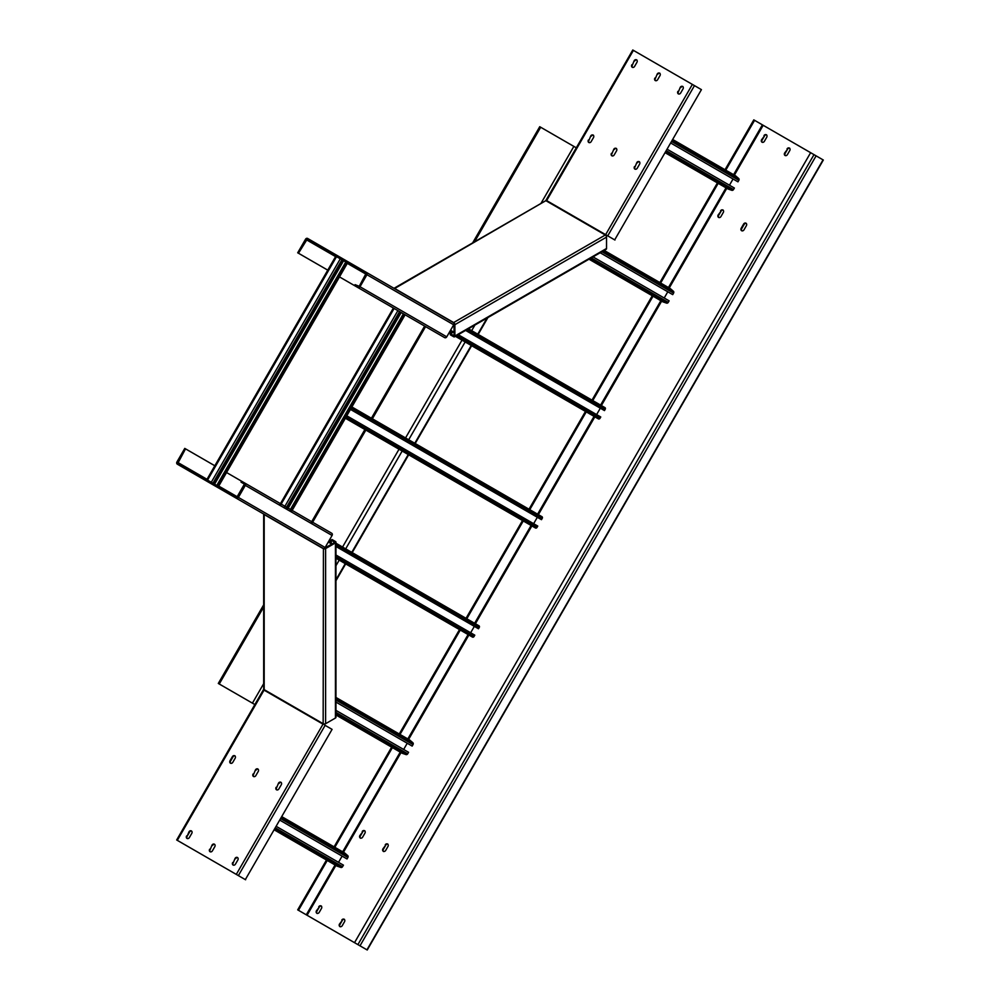 <?xml version="1.0" encoding="UTF-8"?>
<svg xmlns="http://www.w3.org/2000/svg" width="1000" height="1000" viewBox="0 0 1000 1000"><rect width="100%" height="100%" fill="white"/><g stroke="black" fill="none" stroke-linecap="round" stroke-linejoin="round"><path stroke-width="1.5" d="M453.663 322.863L453.338 322.587A1.737 1.412 120 0 1 453.7 324.8L366.95 274.713L360 286.75A1.737 1.412 -60 0 1 357.912 287.55L354.525 285.6L355.075 284.662L359.237 286.312L366.05 273.45L307.075 239.4L366.05 273.45L307.075 239.4L298.475 253.238L297.7 252.8L305.525 239.25A1.737 1.412 -60 0 1 307.625 238.45L367.75 273.163M364.975 272.825L360.225 270.075M367.188 274.1L362.863 271.6M344.575 261.038L339.825 258.3M321.538 247.738L316.788 245M385.213 303.312L339.487 276.913M298.475 253.238L327.762 270.15M411.9 298.663L366.6 272.5A1.737 1.412 -60 0 1 366.95 274.713M406.125 295.325L394.688 288.5A1.737 1 -120 0 0 394.038 288.35M605.837 235.438A1.737 1 120 0 0 606.175 234.963L605.312 235A1.737 1 60 0 1 606.538 237.125L454.888 324.675A1.737 1 -120 0 0 453.663 322.55L394.688 288.5L546.3 200.4M633.4 50.362L694.475 85.625L607.737 235.863L546.663 200.6L633.4 50.362L632.775 50L546.025 200.238M611.45 153.3A1.95 1.6 120 0 0 611.85 155.787L611.85 155.787A1.95 1.6 120 0 0 614.212 154.9L616.6 150.762A1.95 1.6 120 0 0 613.837 149.162L611.987 153.613A1.95 1.6 -60 0 0 612.137 155.912M677.925 91.363A1.95 1.6 120 0 0 678.325 93.863L678.325 93.863A1.95 1.6 120 0 0 680.688 92.963L683.075 88.825A1.95 1.6 120 0 0 680.312 87.225L678.462 91.675A1.95 1.6 -60 0 0 678.612 93.975M631.85 64.763A1.95 1.6 120 0 0 632.25 67.263L632.25 67.263A1.95 1.6 120 0 0 634.612 66.363L637 62.225A1.95 1.6 120 0 0 634.237 60.625L632.388 65.075A1.95 1.6 -60 0 0 632.55 67.375M654.887 78.062A1.95 1.6 120 0 0 655.288 80.562L655.288 80.562A1.95 1.6 120 0 0 657.65 79.662L660.037 75.525A1.95 1.6 120 0 0 657.275 73.925L655.425 78.375A1.95 1.6 -60 0 0 655.575 80.675M588.413 140A1.95 1.6 120 0 0 588.812 142.487L588.812 142.487A1.95 1.6 120 0 0 591.175 141.6L593.562 137.463A1.95 1.6 120 0 0 590.8 135.863L588.95 140.312A1.95 1.6 -60 0 0 589.1 142.613M634.487 166.6A1.95 1.6 120 0 0 634.888 169.088L634.888 169.088A1.95 1.6 120 0 0 637.25 168.2L639.637 164.062A1.95 1.6 120 0 0 636.875 162.463L635.025 166.912A1.95 1.6 -60 0 0 635.175 169.213M611.987 153.613L613.837 149.162M616.45 148.463A1.95 1.6 -60 0 0 614.375 149.475M678.462 91.675L680.312 87.225M682.925 86.525A1.95 1.6 -60 0 0 680.85 87.537M632.388 65.075L634.237 60.625M636.85 59.925A1.95 1.6 -60 0 0 634.775 60.938M655.425 78.375L657.275 73.925M659.887 73.225A1.95 1.6 -60 0 0 657.812 74.237M588.95 140.312L590.8 135.863M593.413 135.162A1.95 1.6 -60 0 0 591.337 136.175M635.025 166.912L636.875 162.463M639.487 161.762A1.95 1.6 -60 0 0 637.413 162.775M393.988 288.325L545.475 200.863A1.737 1 60 0 1 546.337 200.95L605.312 235L453.663 322.55M360 286.75L446.75 336.838A1.737 1.412 120 0 1 444.65 337.638L357.912 287.55M446.75 336.838L453.7 324.8M453.975 323.75L454.125 335.588L450.288 333.9L450.288 334.787L453.663 336.737A1.737 1 -120 0 0 454.525 336.825A1.737 1 -120 0 0 454.888 336.025L606.538 248.475A1.737 1 60 0 1 606.175 249.275L454.525 336.825M454.888 324.675L454.888 336.025M450.288 333.9L454.125 331.688M606.538 248.475L606.538 237.125M607.737 235.863L614.688 239.875L701.425 89.637L614.688 239.875M613.913 239.438L610.4 237.4M614.325 239.675L614.963 240.037M701.425 89.637L694.475 85.625M230.588 761.012L232.987 756.875L232.438 756.562A1.95 1.6 120 0 1 235.2 758.162L232.812 762.3A1.95 1.6 120 0 1 230.45 763.188L230.45 763.188A1.95 1.6 120 0 1 230.05 760.7L230.588 761.012A1.95 1.6 -60 0 0 230.75 763.312M276.663 787.613L278.512 783.162L276.663 787.613A1.95 1.6 -60 0 0 276.812 789.912M281.125 782.463A1.95 1.6 -60 0 0 279.05 783.475M253.625 774.312L255.475 769.862L253.625 774.312A1.95 1.6 -60 0 0 253.787 776.612M258.087 769.163A1.95 1.6 -60 0 0 256.012 770.175M235.05 755.863A1.95 1.6 -60 0 0 232.987 756.875M233.225 862.85L235.075 858.4L233.225 862.85A1.95 1.6 -60 0 0 233.375 865.15M237.688 857.7A1.95 1.6 -60 0 0 235.613 858.713M210.188 849.55L212.037 845.1L210.188 849.55A1.95 1.6 -60 0 0 210.35 851.85M214.65 844.4A1.95 1.6 -60 0 0 212.575 845.413M187.15 836.25L189.55 832.113L189 831.8L187.15 836.25A1.95 1.6 -60 0 0 187.312 838.55M191.612 831.1A1.95 1.6 -60 0 0 189.55 832.113M185.538 845.1L177.85 840.662M263.688 689.9L264.188 689.65A1.737 1 180 0 1 263.675 688.95L263.675 514.025M325.613 723.7L335.438 718.025L335.438 542.913L325.613 548.587L325.613 723.7A1.737 1 180 0 1 323.162 723.7L325.125 725.362L238.375 875.6L176.95 840.138M278.512 783.162A1.95 1.6 120 0 1 280.875 782.262L280.875 782.262A1.95 1.6 120 0 1 281.275 784.762L278.888 788.9A1.95 1.6 120 0 1 276.525 789.788L276.525 789.788A1.95 1.6 120 0 1 276.125 787.3M255.475 769.862A1.95 1.6 120 0 1 257.838 768.975L257.838 768.975A1.95 1.6 120 0 1 258.238 771.462L255.85 775.6A1.95 1.6 120 0 1 253.487 776.488L253.487 776.488A1.95 1.6 120 0 1 253.088 774M232.438 756.562L230.05 760.7M235.075 858.4A1.95 1.6 120 0 1 237.438 857.5L237.438 857.5A1.95 1.6 120 0 1 237.838 860L235.45 864.137A1.95 1.6 120 0 1 233.088 865.025L233.088 865.025A1.95 1.6 120 0 1 232.688 862.537M212.037 845.1A1.95 1.6 120 0 1 214.4 844.2L214.4 844.2A1.95 1.6 120 0 1 214.8 846.7L212.413 850.837A1.95 1.6 120 0 1 210.05 851.725L210.05 851.725A1.95 1.6 120 0 1 209.65 849.237M189 831.8A1.95 1.6 120 0 1 191.363 830.9L191.363 830.9A1.95 1.6 120 0 1 191.762 833.4L189.375 837.537A1.95 1.6 120 0 1 187.013 838.425L187.013 838.425A1.95 1.6 120 0 1 186.612 835.938M325.125 547.5L332.075 535.462L245.325 485.375L238.375 497.413L325.125 547.5A1.737 1.412 120 0 1 323.025 548.288L264.05 514.25A1.737 1.412 120 0 1 264.012 514.225M263.712 514.05A1.737 1 0 0 0 264.188 514.538L323.162 548.587A1.737 1 0 0 0 325.613 548.587M258.238 510.887L255.85 509.513M237.838 499.113L235.45 497.738M191.762 472.512L189.375 471.138M214.8 485.812L212.413 484.438M235.2 497.587L232.812 496.213M281.275 524.188L278.888 522.812M214.825 465.763L185.538 448.85L177.85 463.225L236.825 497.275L244.425 484.1L241.05 482.15L241.588 481.213L226.55 472.525M185.538 448.85L184.762 448.413L176.95 461.95A1.737 1.412 -60 0 0 177.312 464.162L264.05 514.25L177.312 464.162M238.375 875.6L245.325 879.625L332.075 729.375L245.325 879.625M244.562 879.175L241.05 877.15M244.975 879.412L245.6 879.775M332.075 729.375L325.125 725.362M335.438 542.913A1.737 1 0 0 0 335.95 542.212L335.95 717.312A1.737 1 180 0 1 335.438 718.025M331.3 544.425L331.3 539.987L332.062 539.55L335.438 541.5A1.737 1 0 0 1 335.95 542.212M331.3 539.987L334.675 542.475L324.35 548.263M323.425 548.438L323.162 723.7L264.188 689.65L264.188 514.538L323.162 548.587M241.588 481.213L331.712 533.25A1.737 1.412 120 0 1 332.075 535.462M245.325 485.375A1.737 1.412 -60 0 0 244.975 483.162L331.712 533.25M323.025 548.288L236.287 498.212A1.737 1.412 -60 0 0 238.375 497.413M366.188 949.4L298.475 910.3L327.25 860.462M366.6 949.638L354.525 942.663L810.625 152.688L754.575 120.325L725.788 170.162M787.05 148.85A1.95 1.6 -60 0 1 789.812 150.45L787.425 154.588A1.95 1.6 120 0 1 785.062 155.488L785.062 155.488A1.95 1.6 120 0 1 784.65 152.988L787.588 149.162A1.95 1.6 120 0 1 789.65 148.15M743.6 224.088A1.95 1.6 -60 0 1 746.375 225.688L743.988 229.825A1.95 1.6 120 0 1 741.625 230.712L741.625 230.712A1.95 1.6 120 0 1 741.213 228.225L743.6 224.088L744.15 224.4A1.95 1.6 120 0 1 746.213 223.388M720.575 210.787A1.95 1.6 -60 0 1 723.337 212.387L720.95 216.525A1.95 1.6 120 0 1 718.587 217.413L718.587 217.413A1.95 1.6 120 0 1 718.175 214.925L721.112 211.1A1.95 1.6 120 0 1 723.188 210.087M764.013 135.55A1.95 1.6 -60 0 1 766.775 137.15L764.388 141.287A1.95 1.6 120 0 1 762.025 142.188L762.025 142.188A1.95 1.6 120 0 1 761.612 139.688L764.55 135.863A1.95 1.6 120 0 1 766.625 134.85M341.812 920.025A1.95 1.6 -60 0 1 344.575 921.625L342.188 925.763A1.95 1.6 120 0 1 339.425 924.163L342.35 920.337A1.95 1.6 120 0 1 344.425 919.325M385.25 844.788A1.95 1.6 -60 0 1 388.013 846.388L385.625 850.525A1.95 1.6 120 0 1 382.863 848.925L385.788 845.1A1.95 1.6 120 0 1 387.863 844.087M362.212 831.488A1.95 1.6 -60 0 1 364.975 833.088L362.587 837.225A1.95 1.6 120 0 1 359.825 835.625L362.75 831.8A1.95 1.6 120 0 1 364.825 830.788M318.775 906.725A1.95 1.6 -60 0 1 321.538 908.325L319.15 912.463A1.95 1.6 120 0 1 316.388 910.863L319.312 907.038A1.95 1.6 120 0 1 321.388 906.025M326.488 860.013L297.7 909.862L298.475 910.3M810.625 152.688L823.325 160.025L367.225 950M787.588 149.162L785.2 153.3A1.95 1.6 -60 0 0 785.35 155.6M744.15 224.4L741.762 228.538A1.95 1.6 -60 0 0 741.912 230.837M721.112 211.1L718.725 215.238A1.95 1.6 -60 0 0 718.875 217.537M764.55 135.863L762.163 140A1.95 1.6 -60 0 0 762.312 142.3M342.35 920.337L339.963 924.475A1.95 1.6 -60 0 0 340.112 926.775M385.788 845.1L383.4 849.237A1.95 1.6 -60 0 0 383.55 851.538M362.75 831.8L360.363 835.938A1.95 1.6 -60 0 0 360.513 838.238M319.312 907.038L316.925 911.175A1.95 1.6 -60 0 0 317.075 913.475M334.85 847.288L392.413 747.6M400.012 734.438L460.275 630.05M466.475 619.325L523.263 520.95M529.775 509.675L586.25 411.863M592.762 400.575L653.037 296.188M660.638 283.025L718.188 183.337M334.087 846.85L391.637 747.163M399.237 734L459.513 629.6M465.7 618.888L522.5 520.513M529.012 509.225L585.475 411.425M592 400.138L652.262 295.75M659.862 282.575L717.425 182.887M725.025 169.725L753.8 119.875L754.575 120.325M472.638 242.913L539.738 126.7L576.3 147.812M218.713 683.688L254.862 704.55M232.237 691.5L219.9 684.375M665.713 152.137L731.85 190.325A1.525 1.238 -60 0 0 733.512 189.55L666.462 150.838M729.463 185.2L733.05 179M670.913 143.125L737.962 181.838L738.838 180.325A1.525 1.238 -60 0 0 738.675 178.5L672.537 140.312M672.913 139.662L735.675 175.9L738.675 178.5M727.763 188.837A1.525 1.238 -60 0 0 728.088 189.025L731.85 190.325M667.325 149.325L734.375 188.038L733.512 189.55M274.775 829.262L340.913 867.45A1.525 1.238 -60 0 0 342.562 866.675L275.525 827.962M338.525 862.325L342.113 856.125M279.975 820.25L347.025 858.962L347.9 857.45A1.525 1.238 -60 0 0 347.738 855.625L281.6 817.438M281.975 816.787L344.738 853.025L347.738 855.625M336.812 865.962A1.525 1.238 -60 0 0 337.15 866.15L340.913 867.45M276.388 826.45L343.438 865.163L342.562 866.675M341.95 259.775L340.288 258.825L211.287 482.275L212.938 483.237L341.95 259.775L343.6 260.725L347.512 263L218.113 486.213M207.862 480.3L217.65 485.95M345.788 262L216.788 485.45L218.263 486.312M340.288 258.825L335.8 256.225L206.788 479.688L211.287 482.275M342.825 260.287L213.812 483.738L212.938 483.237M217.4 485.8L346.4 262.35M335.95 702.1L412.163 746.087L413.025 744.587A1.525 1.238 120 0 0 412.875 742.763L335.95 698.35M409.538 739.963A1.525 1.238 120 0 1 409.875 740.15L412.875 742.763M403.663 749.463L407.238 743.25M335.95 710.375L408.575 752.3L407.7 753.812A1.525 1.238 120 0 1 406.05 754.587L402.287 753.288A1.525 1.238 120 0 1 401.95 753.088M286.6 509.2L400.4 312.087M290.175 511.275L403.988 314.15M289.562 510.925L403.375 313.8M670.088 288.5A1.525 1.238 120 0 1 670.425 288.688L673.425 291.3A1.525 1.238 120 0 1 673.575 293.125L672.712 294.625L600.163 252.75M664.212 298L667.788 291.788M593 256.887L669.125 300.837L668.25 302.35A1.525 1.238 120 0 1 666.6 303.125L662.837 301.825A1.525 1.238 120 0 1 662.5 301.637M458.225 334.688L600.763 416.987L600 418.3A1.3 1.062 120 0 1 598.425 418.9L455.4 336.325L598.425 418.9M453.575 332L450.55 330.25M595.662 417.3L455.4 336.325M600.312 408.2L596.613 414.588M468.438 328.8L604.95 407.612A1.3 1.062 120 0 1 605.212 409.275L604.462 410.588L465.613 330.425M450.75 333.638L449.137 332.7M345.75 417.6A1.3 1.062 -60 0 0 346.112 417.175L346.788 415.8M346.875 415.85L537.775 526.075L537.025 527.388A1.3 1.062 120 0 1 535.45 527.987L345.375 418.25L535.45 527.987M532.688 526.388L532.688 526.388A1.3 1.062 120 0 1 532.675 526.388L345.375 418.25M537.325 517.288L533.638 523.688M351.887 406.962L541.962 516.7A1.3 1.062 120 0 1 542.238 518.362L541.475 519.675L350.475 409.412M350.562 409.462L351.325 408.137A1.3 1.062 -60 0 0 351.512 407.612M335.95 555L474.8 635.163L474.038 636.487A1.3 1.062 120 0 1 472.463 637.087L335.95 558.263L472.463 637.087M469.7 635.487L469.7 635.487A1.3 1.062 120 0 1 469.688 635.487L335.95 558.263M474.338 626.375L470.65 632.775M335.95 543.225L478.975 625.8A1.3 1.062 120 0 1 479.25 627.463L478.488 628.775L335.95 546.475M331.3 540.525L329.675 539.6M331.3 543.787L328.275 542.038M366.188 274.275L347.3 263.375M335.588 256.613L306.288 239.7M453.338 322.587L366.6 272.5L453.338 322.587M692.375 84.412L605.638 234.65M177.312 840.35L264.05 690.113L323.025 724.163L236.287 874.4M177.712 462.4L207.013 479.312M218.725 486.075L237.613 496.975M307.075 915.275L335.863 865.425M343.462 852.262L401.012 752.575M408.612 739.412L468.888 635.013M475.075 624.3L531.875 525.925M538.387 514.637L594.85 416.838M601.375 405.55L661.637 301.15M669.237 287.987L726.8 188.3M734.4 175.138L763.175 125.288M360 945.825L816.1 155.85M823.05 159.863L366.95 949.837M814 154.637L357.912 944.613M762.387 124.838L733.612 174.675M726.012 187.85L668.45 287.538M660.85 300.7L600.588 405.087M594.062 416.375L537.6 514.188M531.087 525.475L474.288 623.837M468.1 634.562L407.825 738.95M400.225 752.125L342.675 851.812M335.075 864.975L306.288 914.812M573.862 146.4L540.9 203.5M462.013 340.138L405.213 438.5M399.025 449.225L342.238 547.6M263.675 683.662L252.425 703.15M219.25 684L263.675 607.05M311.775 523.737L365.85 430.075M372.05 419.35L425.588 326.625M474.55 241.812L540.688 127.25M487.075 318.038L477.75 334.175M471.238 345.462L414.45 443.837M408.25 454.55L351.463 552.925M345.275 563.65L335.95 579.788M335.95 565.737L339.188 560.138M345.375 549.412L402.175 451.037M408.363 440.325L465.163 341.95M471.675 330.662L474.913 325.062M727.913 188.95L665.325 152.812L728.088 189.025M671.787 141.613L738.838 180.325M336.975 866.075L274.387 829.938L337.15 866.15M280.85 818.737L347.9 857.45M336.538 256.65L207.525 480.112M343.6 260.725L214.587 484.188M335.95 700.088L413.025 744.587M335.95 697.475L409.875 740.15M407.7 753.812L335.95 712.387M335.95 714.112L406.05 754.587M402.287 753.288L335.95 714.987L402.113 753.213M280.312 505.575L394.113 308.463M397.875 310.625L284.062 507.75M285.725 508.7L399.538 311.588M287.362 509.65L401.175 312.538M404.862 314.662L291.05 511.775M601.9 251.737L673.575 293.125M673.425 291.3L603.4 250.875M670.263 288.575L604.175 250.425L670.425 288.688M589.75 258.75L666.6 303.125M662.837 301.825L589 259.188L662.663 301.75M668.25 302.35L591.25 257.887M600 418.3L456.712 335.562M452.05 332.875L449.787 331.575M467.137 329.55L605.212 409.275M537.025 527.388L346.112 417.175M351.325 408.137L542.238 518.362M474.038 636.487L335.95 556.763M329.025 540.725L331.3 542.038M335.95 544.725L479.25 627.463M263.412 689.737L176.675 839.975M218.3 683.45L263.675 604.85M310.825 523.188L364.9 429.525M371.087 418.8L424.625 326.075M335.95 580.737L345.688 563.888M351.875 553.162L408.675 454.787M414.862 444.075L471.65 345.7M478.175 334.412L487.9 317.562M672.925 139.637L735.512 175.787M281.988 816.762L344.575 852.913M347.512 263L218.512 486.45M409.712 740.037L335.95 697.45M393.387 308.038L279.575 505.15M405.1 314.8L291.288 511.912"/></g></svg>
